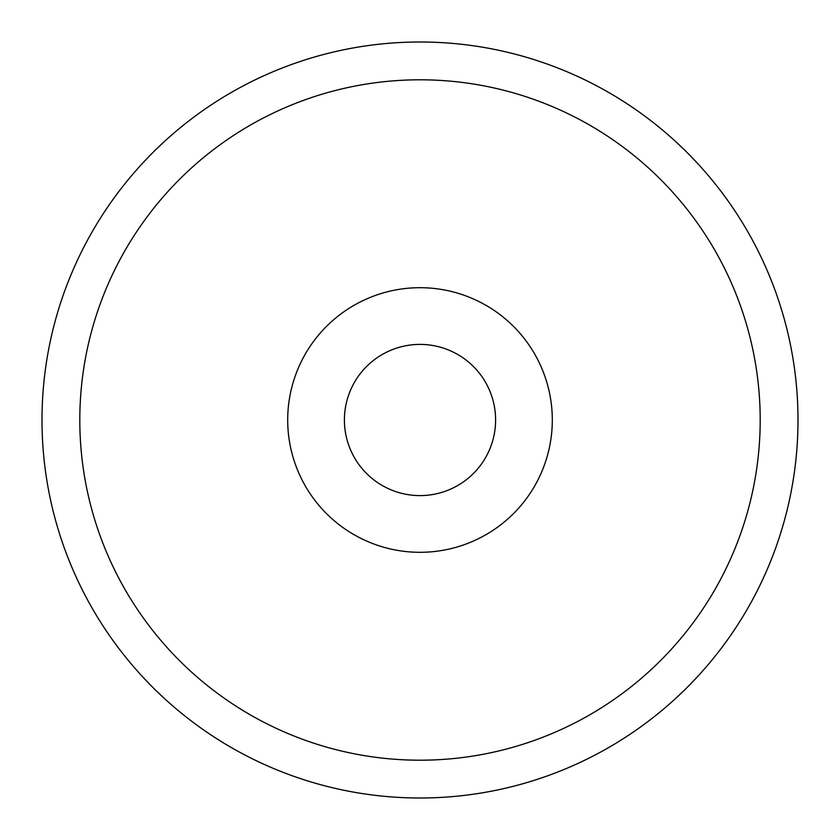 <?xml version="1.0" encoding="UTF-8"?>
<svg xmlns="http://www.w3.org/2000/svg" width="840" height="840" viewBox="0 0 840 840"><rect width="100%" height="100%" fill="white"/><g stroke="black" fill="none" stroke-linecap="round" stroke-linejoin="round"><path stroke-width="1.26" d="M420 344.4A75.6 75.6 0 0 1 495.6 420A75.6 75.6 0 0 1 420 495.6A75.6 75.6 0 0 1 344.4 420A75.6 75.6 0 0 1 420 344.4M420 287.7A132.3 132.3 0 0 1 552.3 420A132.3 132.3 0 0 1 420 552.3A132.3 132.3 0 0 1 287.7 420A132.3 132.3 0 0 1 420 287.7M420 79.8A340.2 340.2 0 0 0 79.8 420A340.2 340.2 0 0 0 420 760.2A340.2 340.2 0 0 0 760.2 420A340.2 340.2 0 0 0 420 79.8M420 42A378 378 0 0 0 42 420A378 378 0 0 0 420 798A378 378 0 0 0 798 420A378 378 0 0 0 420 42"/></g></svg>
